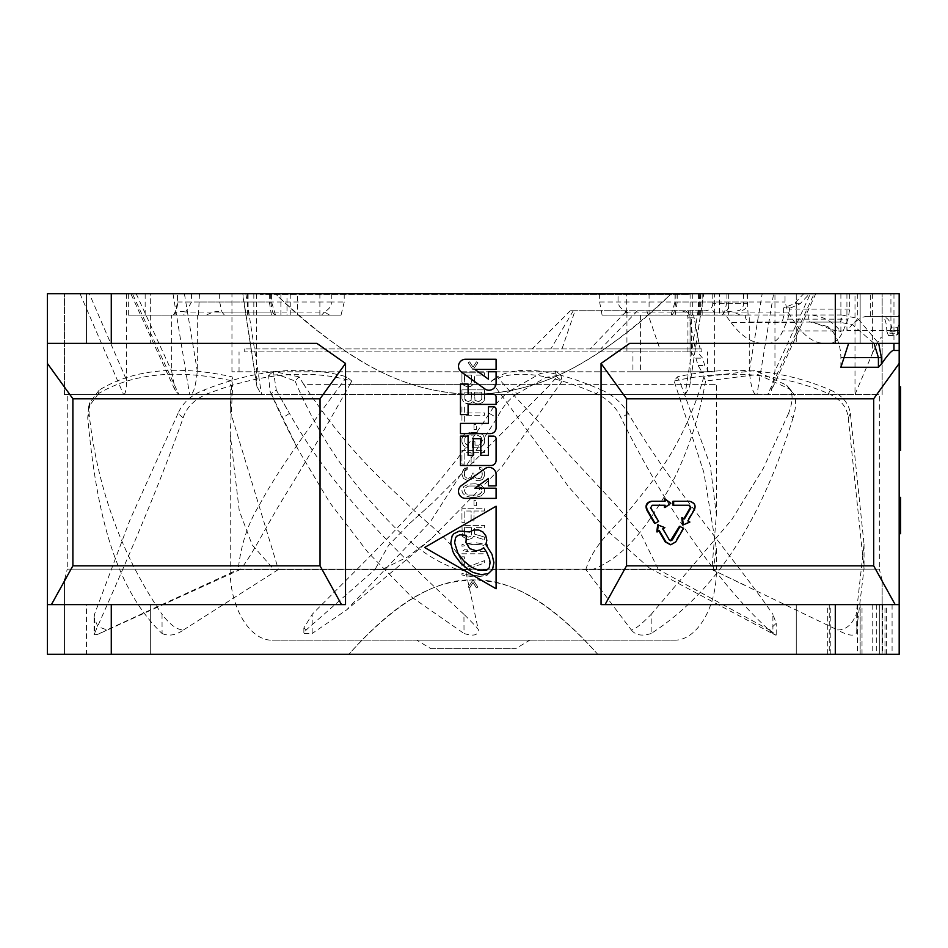 <?xml version="1.0" encoding="UTF-8"?>
<svg xmlns="http://www.w3.org/2000/svg" width="948" height="948" viewBox="0 0 948 948"><rect width="100%" height="100%" fill="white"/><g stroke="black" fill="none" stroke-linecap="round" stroke-linejoin="round"><path stroke-width="0.71" stroke-dasharray="4.74 3.56" d="M712.778 293.702L712.778 303.644L747.38 303.644L747.38 293.702L675.012 293.702L890.919 293.702L890.93 327.712L897.578 327.7L899.178 324.299L899.178 316.419L867.005 316.419L899.178 316.419L899.178 330.615L899.178 318.445M899.178 324.299L899.178 331.219L899.178 330.615L891.914 330.615A14.196 10.037 90 0 0 881.877 316.419M47.4 604.611L345.522 604.611L51.405 604.611L345.522 604.611L345.522 363.463L316.916 343.389L47.4 343.389L316.916 343.389L47.4 343.389L47.4 604.611L51.405 604.611L47.4 604.611L47.4 654.298L899.178 654.298L899.178 604.611L899.178 654.298L827.723 654.298L899.178 654.298L899.178 604.611L601.056 604.611L605.061 604.611L601.056 604.611L601.056 363.463L629.662 343.389L899.178 343.389L899.178 330.615L846.931 330.615C854.646 321.277 861.341 316.537 867.005 316.419M890.919 293.702L899.178 293.702L899.178 316.419M897.756 316.419L899.178 315.352M319.879 293.702L297.506 293.702L297.506 315.103L319.879 315.103L319.879 293.702L785.027 293.702L774.954 293.702L774.954 371.095L771.34 390.576L767.714 394.498L855.001 394.498L855.001 293.702L803.714 293.702L794.234 303.751L783.593 307.899L790.703 307.899L784.754 307.899M855.001 293.702L762.168 293.702L749.264 371.095C750.994 387.519 753.565 395.316 756.978 394.498L473.289 394.498L767.714 394.498L814.154 293.702L815.766 293.702L771.34 390.576M47.4 293.702L803.714 293.702M297.506 293.702L814.154 293.702L810.398 293.702L774.954 371.095M297.506 315.103L197.314 315.103L197.314 371.095C195.584 387.519 193.013 395.316 189.6 394.498L261.269 394.498L256.92 386.476L242.546 293.702M256.92 386.476L242.807 293.702M796.261 293.702L860.144 293.702L796.261 293.702L860.144 293.702L796.261 293.702L796.261 343.389L860.144 343.389L796.261 343.389L860.144 343.389L796.261 343.389L796.261 293.702M686.234 294.413L260.344 294.413L473.289 294.413L473.289 293.702L480.387 293.702L260.344 293.702L689.789 293.702L256.801 293.702L473.289 293.702L473.289 294.413L689.789 294.413L686.234 294.413L686.234 293.702M81.575 293.702L88.117 293.702M86.517 293.702L83.78 293.702M685.309 394.498L689.658 386.476L703.689 293.702L132.424 293.702L704.032 293.702M245.852 293.702L261.565 394.498L473.289 394.498L178.876 394.498L132.424 293.702L130.812 293.702L175.238 390.576L178.876 394.498L64.44 394.498L189.6 394.498L172.986 293.702M689.658 386.476L703.772 293.702M118.382 293.702L150.329 293.702L118.382 293.702M150.329 293.702L86.446 293.702L150.329 293.702L150.329 343.389L86.446 343.389L150.329 343.389L86.446 343.389L150.329 343.389L150.329 293.702M256.481 293.702L256.481 380.373M849.681 293.702L849.681 309.119L848.033 319.156L843.163 330.923C839.644 339.052 834.998 343.212 829.216 343.389L824.239 343.389C813.965 343.152 804.177 336.22 794.874 322.604L787.871 312.058L785.027 302.021L785.027 293.702M872.622 293.702L872.622 352.917L855.001 394.498L756.978 394.498L773.604 293.702M67.261 394.498L879.317 394.498L67.261 394.498L67.261 569.12L879.317 569.12L879.317 394.498M882.15 580.401L879.317 569.12L67.261 569.12L64.44 580.401M64.44 654.298C64.44 554.225 64.44 554.225 64.44 654.298C64.44 554.225 64.44 554.225 64.44 654.298L348.864 654.298C390.41 607.407 428.484 582.937 463.098 580.911C503.021 574.322 547.897 598.792 597.714 654.298L882.15 654.298C882.15 554.225 882.15 554.225 882.15 654.298C882.15 554.225 882.15 554.225 882.15 654.298L597.714 654.298C556.168 607.407 518.094 582.937 483.48 580.911C443.557 574.322 398.693 598.792 348.864 654.298L64.44 654.298M828.197 654.298L860.144 654.298L828.197 654.298M86.446 654.298L150.329 654.298L86.446 654.298L118.382 654.298L86.446 654.298L86.446 604.611L150.329 604.611L86.446 604.611L86.446 654.298M118.382 654.298L150.329 654.298L118.382 654.298M860.144 654.298L796.261 654.298L860.144 654.298L860.144 604.611L796.261 604.611L860.144 604.611L828.197 604.611L860.144 604.611L860.144 654.298M796.261 604.611L796.261 654.298L796.261 604.611L828.197 604.611L796.261 604.611M899.178 604.611L899.178 293.702M899.178 418.258L899.178 450.43L899.178 418.258L900.6 418.258L899.178 418.258L900.6 418.258L900.6 450.43L899.178 450.43M899.178 515.534L899.178 533.688L899.178 515.534M900.6 497.38L900.6 506.339L899.178 506.339L900.6 506.339L900.6 524.73L899.178 524.73L900.6 524.73L900.6 533.688M900.6 386.82L900.6 418.258M879.306 654.298L879.306 604.611L879.306 654.298M468.087 414.596L460.455 414.596L460.455 384.059L468.087 384.059L468.087 394.238L493.458 394.238A2.631 2.631 0 0 1 496.088 396.868L496.088 404.417L468.087 404.417L468.087 414.596M490.412 433.591L460.455 433.591L460.455 423.401L488.457 423.401L488.457 406.751L493.458 406.751A2.631 2.631 0 0 1 496.088 409.394L496.088 427.904A5.676 5.676 0 0 1 490.412 433.591M460.455 465.504L460.455 436.127L468.087 436.127L468.087 455.324L473.182 455.324L473.182 438.675L480.814 438.675L480.814 455.324L488.457 455.324L488.457 436.127L493.458 436.127A2.631 2.631 0 0 1 496.088 438.77L496.088 460.42A5.096 5.096 0 0 1 491.005 465.504L460.455 465.504M496.088 488.208L496.088 498.399L465.587 498.399A7.098 7.098 0 0 1 461.451 485.53L484.855 468.727A7.098 7.098 0 0 1 496.088 474.498L496.088 485.874L488.457 485.874L488.457 478.444L474.853 488.208L496.088 488.208M496.088 506.22L424.609 547.482L496.088 588.755L496.088 506.22M496.088 369.424L474.853 369.424L488.457 379.188L488.457 371.77L496.088 371.77L496.088 383.146A7.098 7.098 0 0 1 484.855 388.905L461.451 372.102A7.098 7.098 0 0 1 465.587 359.245L496.088 359.245L496.088 369.424M469.284 532.255L473.81 529.979L478.657 529.979L482.876 531.935L485.767 535.727L486.822 540.253L485.862 544.508L492.012 554.331L493.908 562.638L492.545 569.511L488.303 573.599L481.288 574.666L473.123 572.474L469.367 570.305L461.155 563.681L454.685 555.196L452.8 551.286L450.762 542.955L452.113 535.976L453.938 533.688L459.259 531.093L463.359 530.951L469.284 532.255M466.416 535.347L465.954 542.529L469.592 548.572L476.24 550.835L480.766 549.781L483.705 547.743L486.727 552.34L489.642 559.403L490.045 562.674L489.263 567.734L486.727 570.151L478.385 570.258L471.334 567.082L463.797 560.932L457.931 553.265L454.625 542.777L455.538 537.86L456.569 536.331L459.756 534.802L466.416 535.347M835.295 343.389L629.662 343.389L899.178 343.389L835.295 343.389L835.295 293.702M461.937 570.435L464.354 570.435L484.653 562.875L484.653 560.6L464.354 568.172L464.354 556.808L461.937 556.808L461.937 570.435L464.354 570.435L484.653 562.875L484.653 560.6L464.354 568.172L464.354 556.808L461.937 556.808L461.937 570.435M461.937 553.786L484.653 553.786L484.653 551.511L465.8 551.511L469.177 549.236L465.314 549.236L461.937 551.511L461.937 553.786L484.653 553.786L484.653 551.511L465.8 551.511L469.177 549.236L465.314 549.236L461.937 551.511L461.937 553.786M473.052 544.318L461.937 546.214L473.052 544.318L480.778 544.697L473.052 544.318M461.937 544.697L461.937 546.214L461.937 544.697L464.354 543.939L473.052 542.801L461.937 544.697M476.429 542.801L487.545 544.697L476.429 542.801M487.545 546.214L487.545 544.697L487.545 546.214L480.778 544.697L487.545 546.214M474.498 534.103L474.498 527.657L484.653 527.657L484.653 525.393L461.937 525.393L462.411 536.367L461.937 525.393L484.653 525.393L484.653 527.657L474.498 527.657L474.498 534.103L484.653 537.125L474.498 534.103M484.653 539.779L484.653 537.125L484.653 539.779L473.526 536.367L472.566 537.883L469.177 539.4L472.566 537.883L473.526 536.367L484.653 539.779M467.246 539.4L469.177 539.4L465.8 539.021L462.411 536.367L467.246 539.4M474.012 511.008L484.653 511.008L484.653 508.732L461.937 508.732L461.937 522.36L464.828 522.36L464.828 511.008L471.12 511.008L471.12 520.843L474.012 520.843L474.012 511.008L484.653 511.008L484.653 508.732L461.937 508.732L461.937 522.36L464.828 522.36L464.828 511.008L471.12 511.008L471.12 520.843L474.012 520.843L474.012 511.008M474.012 505.711L476.429 505.711L476.429 500.402L474.012 500.402L474.012 505.711L476.429 505.711L476.429 500.402L474.012 500.402L474.012 505.711M475.469 483.753L468.703 484.132L475.469 483.753L481.264 485.258L484.167 488.291L484.653 490.566L484.167 492.83L481.264 495.863L475.469 497.38L481.264 495.863L484.167 492.83L484.653 490.566L484.167 488.291L481.264 485.258L475.469 483.753M471.12 497.38L475.469 497.38L471.12 497.38L465.314 495.863L462.411 492.83L461.937 490.566L463.868 486.395L468.703 484.132L463.868 486.395L461.937 490.566L462.411 492.83L465.314 495.863L471.12 497.38M482.236 479.581L479.333 480.719L483.196 478.444L482.236 479.581M477.401 480.719L479.333 480.719L475.469 480.34L473.052 477.697L471.594 479.202L468.217 480.34L471.594 479.202L473.052 477.697L474.012 479.581L477.401 480.719M467.246 480.34L463.382 478.444L461.937 474.284L463.382 478.444L467.246 480.34M461.937 473.526L463.382 469.367L467.246 467.471L463.382 469.367L461.937 473.526M467.246 469.367L467.246 467.471L467.246 469.367L464.828 471.251L464.354 473.147L464.828 471.251L467.246 469.367M464.354 474.664L464.354 473.147L464.828 476.56L467.246 478.444L464.828 476.56L464.354 474.664M468.217 478.444L471.12 476.939L472.08 474.664L471.12 476.939L468.217 478.444M472.08 473.147L472.08 474.664L472.08 473.147L474.012 473.147L472.08 473.147M474.012 474.664L474.498 476.939L477.401 478.823L474.498 476.939L474.012 474.664M479.333 478.823L477.401 478.823L481.264 477.697L482.236 475.043L481.264 477.697L479.333 478.823M482.236 472.768L482.236 475.043L481.75 470.872L479.333 468.987L481.264 470.125L482.236 472.768M479.333 467.091L479.333 468.987L479.333 467.091L482.236 468.229L484.653 472.388L482.236 468.229L479.333 467.091M484.653 475.422L484.653 472.388L484.653 475.422L483.196 478.444L484.653 475.422M474.012 452.706L484.653 452.706L484.653 450.43L461.937 450.43L461.937 464.058L464.828 464.058L464.828 452.706L471.12 452.706L471.12 462.553L474.012 462.553L474.012 452.706L484.653 452.706L484.653 450.43L461.937 450.43L461.937 464.058L464.828 464.058L464.828 452.706L471.12 452.706L471.12 462.553L474.012 462.553L474.012 452.706M472.08 447.409L481.264 447.029L472.08 447.409L472.08 441.732L472.08 447.409M474.984 441.732L472.08 441.732L474.984 441.732L474.984 445.133L474.984 441.732M478.847 445.133L474.984 445.133L480.292 444.754L481.75 442.112L480.292 444.754L478.847 445.133M481.75 438.699L481.75 442.112L481.264 437.182L476.915 434.919L480.292 436.044L481.75 438.699M469.663 434.919L476.915 434.919L467.731 435.286L465.314 437.182L464.828 438.699L466.286 436.044L469.663 434.919M464.828 442.112L464.828 438.699L465.314 443.617L467.731 445.133L466.286 444.754L464.828 442.112M467.731 447.409L467.731 445.133L467.731 447.409L465.314 447.029L463.382 445.513L461.937 442.112L463.382 445.513L465.314 447.029L467.731 447.409M461.937 438.699L461.937 442.112L461.937 438.699L463.382 435.286L465.314 433.781L469.663 432.644L465.314 433.781L463.382 435.286L461.937 438.699M476.915 432.644L469.663 432.644L476.915 432.644L481.264 433.781L483.196 435.286L484.653 438.699L483.196 435.286L481.264 433.781L476.915 432.644M484.653 442.112L484.653 438.699L484.167 443.996L481.264 447.029L483.196 445.513L484.653 442.112M474.012 429.61L476.429 429.61L476.429 424.313L474.012 424.313L474.012 429.61L476.429 429.61L476.429 424.313L474.012 424.313L474.012 429.61M461.937 406.893L461.937 421.279L464.354 421.279L464.354 415.224L484.653 415.224L484.653 412.961L464.354 412.961L464.354 406.893L461.937 406.893L461.937 421.279L464.354 421.279L464.354 415.224L484.653 415.224L484.653 412.961L464.354 412.961L464.354 406.893L461.937 406.893M473.052 401.596L469.177 403.872L473.052 401.596L473.526 402.355L473.052 401.596M467.246 403.872L469.177 403.872L463.868 402.355L461.937 398.954L463.868 402.355L467.246 403.872M461.937 389.865L461.937 398.954L461.937 389.865L484.653 389.865L461.937 389.865M484.653 398.954L484.653 389.865L484.167 400.838L479.333 403.872L482.71 402.355L484.653 398.954M476.915 403.872L479.333 403.872L476.915 403.872L473.526 402.355L476.915 403.872M467.246 386.831L463.868 385.315L461.937 381.914L462.411 383.81L465.8 386.452L470.635 386.452L467.246 386.831M461.937 372.825L461.937 381.914L461.937 372.825L484.653 372.825L461.937 372.825M484.653 375.1L484.653 372.825L484.653 375.1L474.498 375.1L484.653 375.1M474.498 381.914L474.498 375.1L474.012 383.81L470.635 386.452L474.012 383.81L474.498 381.914M476.429 361.852L477.887 362.61L473.052 369.803L468.217 362.61L469.663 361.852L473.052 367.149L476.429 361.852L473.052 367.149L469.663 361.852L468.217 362.61L473.052 369.803L477.887 362.61L476.429 361.852M476.429 587.855L473.052 582.558L469.663 587.855L468.217 587.096L473.052 579.903L477.887 587.096L476.429 587.855L477.887 587.096L473.052 579.903L468.217 587.096L469.663 587.855L473.052 582.558L476.429 587.855M476.429 575.365L468.703 574.986L476.429 575.365L487.545 573.469L476.429 575.365M487.545 574.986L487.545 573.469L487.545 574.986L485.127 575.744L476.429 576.882L487.545 574.986M473.052 576.882L461.937 574.986L473.052 576.882M461.937 573.469L461.937 574.986L461.937 573.469L468.703 574.986L461.937 573.469M471.594 527.657L471.12 535.987L468.703 537.125L465.8 536.746L464.354 534.85L464.354 527.657L471.594 527.657L471.594 534.85L471.12 535.987L468.703 537.125L464.828 535.987L464.354 527.657L471.594 527.657M468.703 486.016L477.887 486.016L481.75 488.67L481.75 492.45L477.887 495.105L468.703 495.105L465.8 493.588L464.354 490.566L465.8 487.533L468.703 486.016L465.8 487.533L464.354 490.566L465.8 493.588L468.703 495.105L477.887 495.105L480.778 493.588L482.236 490.566L480.778 487.533L477.887 486.016L468.703 486.016M464.828 399.333L464.828 392.14L471.594 392.14L471.12 400.459L468.703 401.596L465.314 400.459L464.828 392.14L471.594 392.14L471.12 400.459L467.731 401.596L464.828 399.333M478.847 401.596L474.984 400.459L474.498 392.14L481.75 392.14L481.75 399.333L478.847 401.596L474.984 400.459L474.498 392.14L481.75 392.14L481.75 399.333L478.847 401.596M471.594 375.1L471.12 383.43L468.703 384.568L465.8 384.189L464.354 382.293L464.354 375.1L471.594 375.1L471.594 382.293L471.12 383.43L468.703 384.568L464.828 383.43L464.354 375.1L471.594 375.1M895.173 604.611L873.689 565.814L873.689 398.776L899.178 363.463M601.056 363.463L626.545 398.776L873.689 398.776M605.061 604.611L626.545 565.814L626.545 398.776M873.689 565.814L626.545 565.814M47.4 363.463L72.889 398.776L320.033 398.776L345.522 363.463M51.405 604.611L72.889 565.814L72.889 398.776M72.889 565.814L320.033 565.814L341.517 604.611M320.033 565.814L320.033 398.776M86.446 293.702L86.446 343.389L86.446 293.702M150.329 604.611L150.329 654.298L150.329 604.611M840.888 293.702L840.888 331.729C832.427 320.851 821.513 315.269 808.17 314.997A7.098 2.429 90 0 0 810.599 322.095L749.726 322.095C746.941 321.538 745.436 319.192 745.223 315.068L621.485 315.103L626.841 312.058C621.438 309.51 618.499 306.168 618.049 302.021L618.049 293.702M840.888 367.279L840.888 357.586C840.556 343.934 836.148 333.578 827.675 326.527L831.574 329.608L840.888 331.729M599.622 293.702L599.622 302.021L602.099 315.103L808.17 314.997M712.778 303.644C712.517 307.804 710.159 310.162 705.668 310.743L570.352 310.743L705.668 310.743M640.398 315.103L640.398 371.782L632.932 371.782L632.932 351.909L626.924 351.909L626.924 310.743L590.083 348.947L244.726 348.947L701.852 348.947L700.098 348.947L693.616 315.269L687.715 310.743M602.099 315.103L621.485 315.103M280.892 293.702L280.892 315.103L128.324 315.103L171.635 315.103L171.635 371.095L175.238 390.576M280.892 315.103L290.23 315.103L286.995 315.103L286.995 293.702M344.219 293.702L344.219 302.021L341.043 315.103L286.995 315.103M341.043 315.103L171.635 315.103M173.839 314.392L173.306 315.103L173.839 314.392C176.695 309.404 177.928 305.28 177.537 302.021L177.537 293.702L177.537 302.021L174.859 315.103M269.362 293.702L269.362 302.021L271.412 315.103L319.879 315.103M271.412 315.103L275.335 315.103L272.514 312.058L274.647 315.103L197.314 315.103M740.092 315.103C733.788 311.691 728.621 310.671 724.592 312.058A703.333 170.083 -43.2 0 1 722.175 315.103L749.264 315.103L749.264 371.095M649.072 293.702L649.072 315.103L749.264 315.103M649.072 315.103L626.711 315.103L626.711 293.702M677.216 293.702L677.216 302.021L675.166 315.103L626.711 315.103M675.166 315.103L671.243 315.103L674.075 312.058L671.931 315.103L722.175 315.103M719.378 315.103L691.376 315.103L719.378 315.103L719.378 293.702M640.398 371.782L231.952 371.782L714.626 371.782L708.606 371.782L704.779 365.549L702.575 358.154L697.432 351.909L691.673 351.909L691.376 315.103M329.549 315.103L324.572 312.058C329.691 308.574 332.096 305.22 331.776 302.021L344.219 302.021M173.377 315.103C175.487 311.691 179.61 310.671 185.761 312.058A703.333 467.352 -18.9 0 0 183.509 315.103M191.543 293.702L191.543 302.021L185.761 312.058L324.572 312.058L321.526 315.103M690.097 293.702L690.097 380.373M123.702 394.498C125.409 394.202 126.392 389.498 126.653 380.373L89.313 293.702M126.653 293.702L126.653 380.373M700.726 293.702L685.06 394.498M473.289 394.498C512.287 393.645 548.939 382.909 583.257 362.266C613.949 344.171 643.301 321.325 671.303 293.702C584.786 375.455 530.655 392.342 473.289 394.498C415.923 392.342 361.792 375.455 275.276 293.702C303.277 321.325 332.63 344.171 363.333 362.266C397.639 382.909 434.291 393.645 473.289 394.498M748.091 315.103L747.119 293.702M726.915 293.702L726.915 302.021L724.592 312.058L674.075 312.058L675.877 302.021L675.012 302.021L677.216 302.021M882.15 394.498L882.15 293.702L882.15 394.498M872.622 352.917C878.772 339.728 881.948 334.834 882.15 338.223M80.035 293.702L123.548 394.498M64.44 394.498L64.44 293.702L64.44 394.498M198.488 315.103L199.459 293.702M206.498 315.103C212.79 311.691 217.957 310.671 221.986 312.058A703.333 170.083 43.2 0 0 224.415 315.103M219.675 293.702L219.675 302.021L221.986 312.058L272.514 312.058L270.713 302.021L271.566 302.021L269.362 302.021M794.874 322.604L731.062 322.604L725.611 315.103M787.871 312.058L626.841 312.058L629.899 315.103M731.062 322.604C741.348 336.244 751.954 343.176 762.903 343.389L824.239 343.389M829.216 343.389L762.903 343.389M849.681 309.119L789.554 309.119L787.871 319.156L782.835 330.923C779.161 339.076 774.279 343.235 768.2 343.389M790.703 307.899L800.148 303.751L809.604 293.702M789.554 309.119L789.554 307.899M783.593 307.899L783.593 314.997C783.439 319.298 782.373 321.668 780.405 322.095L839.49 322.095A7.098 2.429 90 0 0 841.919 314.997L857.739 318.433L878.678 343.389M827.675 326.527L810.599 322.095L839.49 322.095L852.797 324.963L874.056 343.389M665.105 505.237L651.596 505.237L650.115 507.784L657.971 521.4L654.523 523.391M664.453 507.5L670.129 503.246L664.453 498.992M689.421 505.237L672.985 505.237M672.985 501.255L688.71 501.255C693.794 502.547 695.429 505.379 693.616 509.775L687.182 520.926L689.149 522.064L682.619 524.848M683.911 518.639L681.778 517.809M669.324 539.933L662.225 528.771L664.192 527.645L657.663 524.848M668.672 539.933L670.473 540.751M670.473 544.745L675.059 541.912A1297.362 49.948 -60.6 0 1 682.915 528.309L679.479 526.318M656.822 531.899L658.943 531.034M670.817 503.246L670.129 503.246M658.587 521.4L657.971 521.4M665.105 501.255L664.465 501.255M684.444 518.947L683.733 518.935M689.421 501.255L688.71 501.255M687.893 520.926L687.182 520.926M689.871 522.064L689.149 522.064M664.832 527.645L664.192 527.645M662.865 528.783L662.225 528.771M683.626 528.309L682.915 528.309M659.405 530.761L658.789 530.761M749.726 322.095L780.405 322.095M632.932 371.782L708.606 371.782M697.432 351.909L632.932 351.909M690.76 351.909L695.903 358.154L698.095 365.549L701.875 371.782M691.673 317.841L687.928 317.841L687.928 351.909L701.852 351.909L244.726 351.909L626.924 351.909M687.928 351.909L691.673 351.909M590.083 348.947L700.205 348.947L693.616 315.269M726.263 310.743A7.098 2.429 90 0 0 728.692 303.644L728.692 315.103M724.142 315.103A7.098 2.429 90 0 0 721.902 310.743M890.93 327.712L889.828 333.234L888.406 335.485L886.795 331.219L899.178 331.219A4.254 2.56 -0 0 1 897.578 333.234A4.254 3.01 -90 0 1 894.924 335.485A4.254 3.01 -90 0 1 891.914 331.219L891.914 330.615L886.795 330.615C886.451 321.68 884.662 316.94 881.439 316.419M886.795 331.219L886.795 330.615M860.144 293.702L860.144 343.389L860.144 293.702M480.387 294.413L466.191 294.413L480.387 294.413L480.387 293.702M466.191 294.413L466.191 293.702M689.789 293.702L689.789 294.413M790.194 390.043L793.452 393.586L790.122 389.213L757.748 374.484L705.585 381.049L703.807 376.866L754.821 370.561L786.532 385.113L790.194 390.043C793.144 394.937 792.587 402.734 788.546 413.411L793.073 417.89C796.308 407.048 796.439 398.942 793.452 393.586M705.585 381.049L704.957 384.355C698.095 422.109 685.819 457.457 668.139 490.389C649.854 520.381 628.571 555.504 592.619 569.499L585.828 569.499L631.297 629.934C634.567 629.768 641.204 624.554 651.217 614.304L651.146 633.513C726.441 584.845 766.636 502.203 793.073 417.89M651.146 633.513C642.104 636.44 635.492 635.255 631.297 629.934M306.192 629.934L303.87 627.955L312.212 614.304L312.141 633.513L303.87 633.584L306.192 629.934L374.993 569.499L382.103 569.499L374.993 569.499L388.633 545.29L409.418 523.675L433.283 502.25L550.539 384.355L701.65 384.355C679.835 451.935 651.395 482.331 632.885 505.699C616.401 527.041 594.562 541.758 585.828 569.499L713.263 569.499L711.912 569.499L713.263 569.499L716.368 548.643L703.843 472.4L674.135 381.049L677.334 376.866C731.074 364.909 782.088 369.305 830.401 390.043L828.469 393.586C779.564 373.038 728.111 368.867 674.135 381.049M464.01 614.375C397.331 552.957 332.428 490.14 289.448 413.411L276.295 390.043L271.164 393.586L269.99 391.121L268.58 375.42L278.179 374.709L295.089 381.049L299.082 376.866L303.692 384.355L493.505 384.355L568.622 486.81L608.77 532.089L649.297 567.935L653.208 569.499L465.385 569.499C455.585 541.782 430.439 527.1 409.181 505.817C384.852 482.165 348.106 452.006 303.692 384.355L341.256 384.355C290.645 451.923 271.401 482.425 258.994 505.746C247.831 523.794 240.899 545.041 238.185 569.499L240.271 569.499L238.185 569.499L106.923 629.934L97.905 626.592L94.065 617.812L94.504 614.304L94.492 633.513C115.964 584.845 153.351 502.203 183.165 417.89C186.626 407.024 194.933 398.93 208.062 393.586C261.518 373.038 309.415 368.867 351.755 381.049L346.767 376.866C304.462 364.909 256.825 369.305 203.856 390.043L208.062 393.586M94.492 633.513L94.065 634.793L97.798 634.342L240.271 569.499C252.452 555.481 269.031 520.405 288.239 490.389C308.337 457.457 328.909 422.109 349.966 384.355L550.539 384.355L556.689 376.866L555.279 370.988L540.277 373.536L511.363 390.043L517.347 393.586L545.989 377.387L560.813 374.922L562.117 381.049L556.689 376.866M828.469 393.586C840.485 399.084 847.074 407.19 848.259 417.902L864.043 568.492L856.222 633.513L856.222 614.363C851.908 624.933 845.64 630.124 837.416 629.934C847.216 635.302 853.484 636.499 856.222 633.513M703.807 376.866L701.65 384.355L716.368 384.355L680.806 384.355L710.253 465.302L716.368 514.776L711.912 569.499L837.416 629.934M830.401 390.043C842.014 395.221 848.685 403.007 850.38 413.423L864.043 544.235L856.222 614.363M674.194 640.161L673.981 640.161C696.626 641.132 716.949 607.253 716.368 569.499L658.315 569.499L641.595 535.288L616.555 505.711L503.696 384.355L680.806 384.355L677.334 376.866M562.117 381.049L502.156 466.44L431.21 538.867L407.723 556.843L382.103 569.499L585.828 569.499M295.089 381.049L296.511 384.355C312.733 422.109 334.17 457.457 360.797 490.389C387.637 520.393 416.291 555.504 457.671 569.499L465.373 569.404L478.337 629.934C479.261 629.958 474.462 624.756 463.939 614.304L464.022 633.513C473.55 636.452 478.313 635.267 478.337 629.934M232.13 376.866L230.21 410.982L278.416 569.499L273.901 569.499L252.156 544.827L239.252 510.723L230.21 434.148L232.924 381.049L232.13 376.866C177.608 364.909 133.312 369.305 99.244 390.043L98.497 393.586C133.182 373.038 177.987 368.867 232.924 381.049M238.185 569.499L230.21 569.499C229.629 607.253 249.952 641.132 272.609 640.161L272.384 640.161M658.315 569.499L653.208 569.499L658.315 569.499L769.349 629.934L776.211 623.322L772.893 614.316L772.928 633.513C717.944 584.833 662.664 502.215 621.094 417.902C616.307 407.142 607.952 399.037 596.031 393.586C548.608 373.038 513.745 368.867 491.443 381.049L493.505 384.355L503.696 384.355L497.226 376.866C519.717 364.909 554.544 369.305 601.684 390.043L596.031 393.586M465.705 571.798L465.385 569.499L230.21 569.499L230.21 434.148M769.349 629.934C777.04 635.279 778.237 636.464 772.928 633.513L776.211 635.243L776.211 623.322M601.684 390.043C613.048 395.067 621.9 402.864 628.263 413.423C673.566 490.14 730.493 552.957 772.928 614.375M491.443 381.049L497.226 376.866M346.767 376.866L341.256 384.355L349.966 384.355L351.755 381.049M850.38 413.423L848.259 417.902M788.546 413.411L763.306 468.359L731.726 519.788L651.217 614.304M517.347 393.586C509.195 398.942 502.44 407.048 497.072 417.89L430.463 521.661L346.624 609.908L312.165 633.501M511.363 390.043C503.708 394.937 496.349 402.734 489.31 413.411C440.322 490.14 372.718 552.957 312.153 614.375M489.31 413.411L497.072 417.89M97.798 634.342L106.923 629.934M178.023 413.411L130.03 519.788L94.504 614.304M183.165 417.89L178.011 413.411C182.715 402.758 191.33 394.972 203.856 390.043M98.497 393.586L88.602 406.953L87.726 417.89C95.653 502.215 111.236 584.857 162.061 633.501M162.084 633.513C168.768 636.44 175.913 635.255 183.521 629.934C177.051 629.91 169.882 624.696 162.037 614.304L162.084 633.513M278.416 569.499L183.521 629.934M99.244 390.043L89.705 402.793L89.065 413.411C97.206 488.054 121.545 555.042 162.072 614.375M89.065 413.411L87.726 417.89M271.164 393.586L298.016 449.388L329.857 502.76L367.883 552.281L411.977 597.276L463.987 633.501M299.082 376.866L273.415 371.462L276.295 390.043M289.448 413.411L282.623 417.89M628.263 413.423L621.094 417.902M416.764 640.161L529.825 640.161L416.764 640.161L430.89 648.645L515.688 648.645L529.825 640.161M430.89 648.645L515.688 648.645M253.827 293.702L253.827 315.103M884.982 654.298L884.982 604.611M882.588 604.611L882.588 654.298M876.296 604.611L876.296 654.298M829.251 604.611L829.251 654.298M830.247 654.298L830.247 604.611M857.454 604.611L857.454 654.298M862.016 654.298L862.016 604.611M872.207 604.611L872.207 654.298M886.404 654.298L886.404 604.611M892.08 604.611L892.08 654.298M111.283 654.298L111.283 604.611M835.295 604.611L835.295 654.298M111.283 343.389L111.283 293.702M846.931 293.702L846.931 330.615M702.172 293.702L702.172 315.103M177.537 302.021L331.776 302.021L331.776 293.702M136.18 293.702L171.635 371.095M692.751 293.702L692.751 315.103M128.324 293.702L128.324 315.103M698.475 315.103L698.475 293.702M675.877 293.702L675.877 302.021L747.119 302.021M184.41 293.702L197.314 371.095M270.713 293.702L270.713 302.021L199.459 302.021M145.162 315.103L145.162 293.702M248.103 315.103L248.103 293.702M599.622 302.021L785.027 302.021M843.163 330.923L782.835 330.923M787.871 319.156L848.033 319.156M800.148 303.739L794.234 303.739M857.739 293.702L857.739 318.433L852.797 324.963M841.919 314.997L783.593 314.997M893.964 293.702L893.964 343.389M844.028 357.586L840.888 357.586M650.707 507.784L650.115 507.784M694.351 509.775L693.616 509.775M675.734 541.912L675.059 541.912M695.903 358.154L702.575 358.154M698.095 365.549L704.779 365.549M690.049 351.909L690.049 317.841L693.806 317.841M561.963 348.947L575.033 310.743M646.797 310.743L659.855 348.947M695.346 348.947L688.118 310.754M637.518 310.743L600.688 348.947M573.291 310.743L550.859 348.947M743.552 293.702L743.552 303.644A7.098 6.138 90 0 1 737.414 310.743M728.692 293.702L728.692 303.644L747.38 303.644C746.953 307.958 744.595 310.316 740.281 310.743M712.588 310.743A7.098 2.429 -90 0 1 714.828 315.103M680.83 310.743C685.143 311.169 687.501 313.527 687.928 317.841L690.049 317.841A7.098 6.731 -90 0 0 683.318 310.743M889.828 333.234L897.578 333.234L897.578 327.7M870.311 316.419L870.311 293.702M374.993 569.499L240.271 569.499M716.368 548.643L716.368 569.499L713.263 569.499M827.723 654.298L827.723 604.611M714.626 371.782L714.626 293.702M231.952 371.782L231.952 293.702M699.328 315.103L699.328 293.702M671.065 315.103L675.012 302.021L675.012 293.702M275.512 315.103L271.566 302.021L271.566 293.702M290.23 293.702L290.23 315.103M247.25 315.103L247.25 293.702M670.141 540.787L670.805 540.787M810.599 322.095L813.503 322.225L831.574 329.608M707.528 371.782L707.528 351.909M239.05 371.782L239.05 351.909M701.852 351.909L701.852 348.947M244.726 351.909L244.726 348.947M570.352 310.743L532.16 348.947M700.702 315.103L700.702 293.702M888.406 335.485L894.924 335.485A4.254 4.254 0 0 0 899.178 331.219M256.801 294.413L256.801 293.702M260.344 294.413L260.344 293.702M786.532 385.113L790.122 389.213M744.796 585.189L712.256 569.736M716.368 514.776L716.368 384.355M230.21 410.982L230.21 384.355M272.384 640.173L674.194 640.173L272.384 640.173M649.285 567.935L775.346 635.101M864.043 544.235L864.043 568.492M431.21 538.867L346.624 609.908M409.418 523.675L433.283 502.25M555.279 370.988L560.813 374.922M303.87 627.955L303.87 633.584M89.705 402.805L88.591 406.953M94.065 617.812L94.065 634.793M269.99 391.121C277.954 409.453 287.303 428.875 298.016 449.388M287.173 409.453L281.592 399.629M273.415 371.462L268.58 375.42"/><path stroke-width="1.42" d="M899.178 318.445L899.178 316.419M835.295 293.702L899.178 293.702L899.178 343.389L835.295 343.389L835.295 293.702L47.4 293.702L47.4 343.389L47.4 293.702M762.168 293.702L747.38 293.702M810.398 293.702L774.954 293.702M242.807 293.702L244.051 293.702M88.117 293.702L86.517 293.702M83.78 293.702L81.575 293.702M703.772 293.702L702.527 293.702M47.4 604.611L47.4 343.389L316.916 343.389L345.522 363.463L345.522 604.611L47.4 604.611L47.4 654.298L899.178 654.298L899.178 604.611L601.056 604.611L601.056 363.463L629.662 343.389L835.295 343.389M899.178 604.611L899.178 293.702M899.178 533.688L900.6 533.688L900.6 515.534L899.178 515.534M900.6 515.534L900.6 497.38L899.178 497.38M899.178 418.258L900.6 418.258L900.6 450.43L899.178 450.43M900.6 418.258L900.6 386.82L899.178 386.82M496.088 369.424L474.853 369.424L488.457 379.188L488.457 371.77L496.088 371.77L496.088 383.146A7.098 7.098 0 0 1 484.855 388.905L461.451 372.102A7.098 7.098 0 0 1 465.587 359.245L496.088 359.245L496.088 369.424M468.087 414.596L460.455 414.596L460.455 384.059L468.087 384.059L468.087 394.238L493.458 394.238A2.631 2.631 0 0 1 496.088 396.868L496.088 404.417L468.087 404.417L468.087 414.596M490.412 433.591L460.455 433.591L460.455 423.401L488.457 423.401L488.457 406.751L493.458 406.751A2.631 2.631 0 0 1 496.088 409.394L496.088 427.904A5.676 5.676 0 0 1 490.412 433.591M460.455 465.504L460.455 436.127L468.087 436.127L468.087 455.324L473.182 455.324L473.182 438.675L480.814 438.675L480.814 455.324L488.457 455.324L488.457 436.127L493.458 436.127A2.631 2.631 0 0 1 496.088 438.77L496.088 460.42A5.096 5.096 0 0 1 491.005 465.504L460.455 465.504M496.088 488.208L496.088 498.399L465.587 498.399A7.098 7.098 0 0 1 461.451 485.53L484.855 468.727A7.098 7.098 0 0 1 496.088 474.498L496.088 485.874L488.457 485.874L488.457 478.444L474.853 488.208L496.088 488.208M424.609 547.482L496.088 506.22L496.088 588.755L424.609 547.482M469.592 531.935L459.259 531.093L453.938 533.688L452.113 535.976L450.762 542.955L452.8 551.286L454.685 555.196L461.155 563.681L469.367 570.305L473.123 572.474L481.288 574.666L488.303 573.599L492.545 569.511L493.908 562.638L492.012 554.331L485.862 544.508L486.822 540.253L485.767 535.727L482.876 531.935L478.657 529.979L473.81 529.979L469.592 531.935M466.416 535.347L465.954 542.529L469.592 548.572L476.24 550.835L480.766 549.781L483.705 547.743L486.727 552.34L489.642 559.403L490.045 562.674L489.263 567.734L486.727 570.151L478.385 570.258L471.334 567.082L463.797 560.932L457.931 553.265L454.625 542.777L455.538 537.86L456.569 536.331L459.756 534.802L466.416 535.347M345.522 363.463L320.033 398.776L72.889 398.776L47.4 363.463M341.517 604.611L320.033 565.814L320.033 398.776M320.033 565.814L72.889 565.814L51.405 604.611M72.889 565.814L72.889 398.776M848.638 343.389L840.888 367.279L878.417 367.279L881.415 364.115C888.027 354.362 892.21 349.824 893.964 350.487L899.178 350.487M878.678 343.389L881.415 357.586L881.415 364.115M874.056 343.389L878.417 357.586L878.417 367.279M899.178 363.463L873.689 398.776L626.545 398.776L601.056 363.463M895.173 604.611L873.689 565.814L873.689 398.776M873.689 565.814L626.545 565.814L605.061 604.611M626.545 565.814L626.545 398.776M664.465 507.5L664.465 505.237M646.666 509.775A1396.203 27.054 59.7 0 1 654.523 523.391L655.139 523.391A1394.093 9.575 -120.2 0 0 647.259 509.775L646.666 509.775C645.078 505.047 646.726 502.203 651.596 501.255L664.465 501.255L664.465 498.992M673.649 501.255L672.985 501.255L672.985 505.237L673.649 505.237L673.649 501.255L689.421 501.255C694.517 502.547 696.164 505.391 694.351 509.775L687.893 520.926L689.871 522.064L683.318 524.848L682.465 517.809L684.444 518.947L690.902 507.784L688.71 505.237M682.465 517.809L681.778 517.809L682.619 524.848L683.318 524.848M690.18 507.784L683.733 518.935M670.473 540.751L679.467 526.318L683.638 528.309A1303.05 141.051 118.4 0 0 675.746 541.912L670.805 544.756L665.863 541.912L659.405 530.761L656.822 531.899L657.675 524.848L664.844 527.645L662.865 528.783L669.324 539.933L670.793 540.787L672.286 539.933L680.178 526.318M658.789 530.761L665.223 541.912L670.473 544.745M665.117 498.992L670.817 503.246L665.117 507.5M658.587 521.4L650.707 507.784L652.177 505.237L665.105 505.237L665.105 507.5L664.453 507.5M658.599 521.4A534.151 1.458 150.1 0 1 655.151 523.391M651.596 501.255L652.177 501.255C647.164 502.416 645.517 505.248 647.247 509.775M664.453 498.992L665.105 498.992L665.105 501.255L652.177 501.255M690.902 507.784L689.421 505.237L673.649 505.237M657.438 531.899L658.291 524.848M835.295 654.298L835.295 604.611M111.283 604.611L111.283 654.298M111.283 293.702L111.283 343.389M893.964 343.389L893.964 350.487M881.415 357.586L844.028 357.586M672.286 539.933L671.611 539.933M665.863 541.912L665.223 541.912M670.141 544.756L670.805 544.756"/></g></svg>
